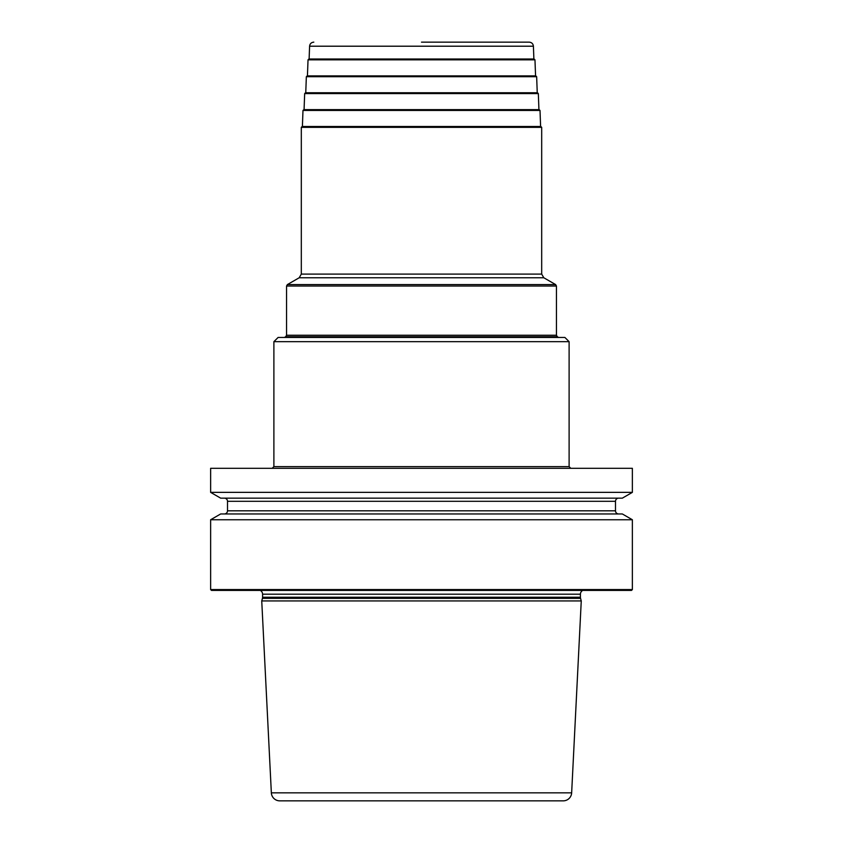 <?xml version="1.0" encoding="UTF-8"?>
<svg xmlns="http://www.w3.org/2000/svg" width="843" height="843" viewBox="0 0 843 843"><rect width="100%" height="100%" fill="white"/><g stroke="black" fill="none" stroke-linecap="round" stroke-linejoin="round"><path stroke-width="1.26" d="M631.523 590.406L211.477 590.406L210.634 589.563L632.366 589.563L631.523 590.406M582.798 590.406A4.215 4.215 0 0 0 580.416 594.199L580.416 597.244A4.215 4.215 0 0 0 580.564 598.34L581.259 600.943L261.741 600.943L271.351 792.841A8.43 8.43 0 0 0 279.771 800.85L563.229 800.85A8.43 8.43 0 0 0 571.649 792.841L271.351 792.841M260.202 590.406A4.215 4.215 0 0 1 262.584 594.199L262.584 597.244A4.215 4.215 0 0 1 262.436 598.34L261.741 600.943M581.259 600.943L571.649 792.841M210.634 589.563L210.634 519.752L632.366 519.752L632.366 589.563M632.366 468.308L632.366 492.365L210.634 492.365L210.634 468.308L632.366 468.308M210.634 519.752L220.655 513.967L622.345 513.967L632.366 519.752M569.109 466.622L569.109 341.668L273.891 341.668L273.891 466.622L569.109 466.622L570.795 468.308M273.891 341.668L278.106 337.453L564.894 337.453L569.109 341.668M301.309 274.101L299.202 277.758L543.798 277.758L541.691 274.101L301.309 274.101L301.309 127.335L541.691 127.335L540.848 126.492L302.152 126.492L540.605 126.492L540.015 110.444L302.985 110.444L302.395 126.492M540.015 110.444L539.172 109.632L303.828 109.632L302.985 110.444M538.329 93.573L537.486 92.762L305.514 92.762L304.671 93.573L538.329 93.573L538.93 109.632M536.654 76.702L535.811 75.891L307.189 75.891L306.346 76.702L536.654 76.702L537.244 92.762M534.968 59.832L534.125 59.021L308.875 59.021L308.032 59.832L534.968 59.832L535.568 75.891M421.5 42.15L529.193 42.15L421.5 42.15M632.366 492.365L622.345 498.15L220.655 498.15L210.634 492.365M618.657 513.967A3.161 3.161 0 0 1 615.495 510.805L615.495 501.311A3.161 3.161 0 0 1 618.657 498.15M224.343 513.967A3.161 3.161 0 0 0 227.505 510.805L227.505 501.311A3.161 3.161 0 0 0 224.343 498.15M580.416 594.199L262.584 594.199M580.416 597.244L262.584 597.244M580.564 598.34L262.436 598.34M557.297 336.715L556.454 335.251L286.546 335.251L285.703 336.715L557.297 336.715L558.561 337.453M286.546 335.251L286.546 286.03L556.454 286.03L556.454 335.251M543.798 277.758L555.611 284.576L287.389 284.576L286.546 286.03M309.118 59.021L309.592 46.207L533.408 46.207L533.882 59.021M615.495 501.311L227.505 501.311M615.495 510.805L227.505 510.805M273.891 466.622L272.205 468.308M285.703 336.715L284.439 337.453M555.611 284.576L556.454 286.03M299.202 277.758L287.389 284.576M541.691 274.101L541.691 127.335M301.309 127.335L302.152 126.492M304.671 93.573L304.07 109.632M306.346 76.702L305.756 92.762M308.032 59.832L307.432 75.891M533.408 46.207C533.092 43.731 531.68 42.382 529.193 42.15M309.592 46.207C309.908 43.731 311.32 42.382 313.807 42.15"/></g></svg>

